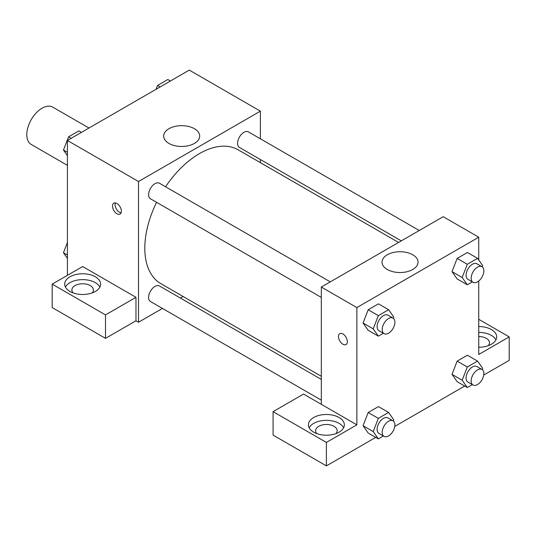 <?xml version="1.0" encoding="UTF-8"?>
<svg xmlns="http://www.w3.org/2000/svg" width="536" height="536" viewBox="0 0 536 536"><rect width="100%" height="100%" fill="white"/><g stroke="black" fill="none" stroke-linecap="round" stroke-linejoin="round"><path stroke-width="0.8" d="M88.969 128.03L52.803 107.153A21.541 12.435 120 0 0 36.207 112.929A21.541 12.435 120 0 0 26.8 134.61A21.541 12.435 120 0 0 31.262 144.472L67.422 165.349M67.422 275.33L67.422 140.472L189.295 70.109L260.382 111.153L260.382 138.784M260.382 159.514L260.382 162.649M168.941 128.72A18.01 10.398 180 0 1 188.572 126.463A18.01 10.398 180 0 1 199.687 136.07A18.01 10.398 180 0 1 181.677 146.469A18.01 10.398 180 0 1 163.668 136.07A18.01 10.398 180 0 1 168.941 128.72M162.441 308.421L138.516 322.237L138.516 181.516L67.422 140.472M138.516 181.516L260.382 111.153M116.935 213.764A6.285 3.625 60 0 1 112.828 208.229A6.285 3.625 60 0 1 113.793 203.191A6.285 3.625 60 0 1 120.077 206.822A6.285 3.625 60 0 1 120.077 214.078A6.285 3.625 60 0 1 116.935 213.764M135.976 297.319L82.658 266.533L52.186 284.127L105.505 314.907L135.976 297.319L135.976 320.769L138.516 322.237M115.347 202.923A6.285 3.625 -120 0 0 119.495 212.29A6.285 3.625 -120 0 0 121.082 212.866M69.961 276.797A17.956 10.365 180 0 1 89.525 274.546A17.956 10.365 180 0 1 100.607 284.127A17.956 10.365 180 0 1 82.658 294.492A17.956 10.365 180 0 1 64.702 284.127A17.956 10.365 180 0 1 69.961 276.797M99.877 287.055A17.956 10.365 0 0 0 69.961 282.66A17.956 10.365 0 0 0 65.439 287.055M73.157 292.917A10.774 6.218 180 0 1 71.884 289.989A10.774 6.218 180 0 1 78.537 284.241A10.774 6.218 180 0 1 90.276 285.594A10.774 6.218 180 0 1 93.431 289.989A10.774 6.218 180 0 1 92.159 292.917M105.505 314.907L105.505 338.363L135.976 320.769M52.186 284.127L52.186 307.577L105.505 338.363M183.111 296.488L180.398 298.056M330.297 281.876L159.453 183.238A8.978 5.186 120 0 0 150.475 188.424A8.978 5.186 120 0 0 150.475 198.789L321.319 297.42M321.319 379.421L159.453 285.969A8.978 5.186 120 0 0 152.539 288.375A8.978 5.186 120 0 0 148.619 297.406A8.978 5.186 120 0 0 150.475 301.513L321.319 400.151M419.259 230.507L248.416 131.876A8.978 5.186 120 0 0 241.501 134.281A8.978 5.186 120 0 0 237.582 143.313A8.978 5.186 120 0 0 239.445 147.427L401.303 240.872M398.59 242.446L238.085 149.779A77.271 44.615 120 0 0 165.564 186.769M156.586 202.313A77.271 44.615 120 0 0 144.807 248.242A77.271 44.615 120 0 0 160.813 283.611L321.319 376.279M321.319 404.325L303.544 394.06L273.079 411.655L326.397 442.435L356.862 424.847L321.319 404.325L321.319 287.055L443.185 216.691L478.735 237.214L478.735 260.014M273.079 411.655L273.079 435.105L326.397 465.891L375.749 437.396M394.777 426.408L464.719 386.034M483.74 375.046L509.2 360.346L509.2 336.896L478.735 354.484L478.735 280.998M478.735 336.541A10.774 6.218 180 0 1 486.346 338.363A10.774 6.218 180 0 1 489.502 342.759A10.774 6.218 180 0 1 488.236 345.693M495.954 339.824A17.956 10.365 0 0 0 478.735 332.394M478.735 326.531A17.956 10.365 180 0 1 496.684 336.896A17.956 10.365 180 0 1 478.735 347.261M316.897 433.644A10.774 6.218 180 0 1 315.624 430.71A10.774 6.218 180 0 1 326.397 424.492A10.774 6.218 180 0 1 337.171 430.71A10.774 6.218 180 0 1 335.898 433.644M343.616 427.775A17.956 10.365 0 0 0 313.701 423.38A17.956 10.365 0 0 0 309.178 427.775M313.701 417.517A17.956 10.365 180 0 1 333.265 415.273A17.956 10.365 180 0 1 344.347 424.847A17.956 10.365 180 0 1 326.397 435.212A17.956 10.365 180 0 1 308.441 424.847A17.956 10.365 180 0 1 313.701 417.517M326.397 442.435L326.397 465.891M478.735 319.309L509.2 336.896M467.305 367.006L457.148 361.143L467.412 355.221L457.148 361.143L452.022 374.363L457.148 381.666L452.022 374.363L462.173 380.225L467.305 367.006L477.569 361.083L482.695 368.379L482.226 369.606M472.343 281.889L467.305 284.797L457.148 278.934L452.009 271.651L457.148 258.412L467.412 252.49L457.148 258.412L467.305 264.275L477.569 258.352L482.695 265.655L482.226 266.874M383.381 333.251L378.342 336.159L368.185 330.297L363.046 323.014L368.185 309.775L378.443 303.852L368.185 309.775L378.342 315.637L388.6 309.714L393.732 317.017L393.257 318.237M383.381 435.982L378.342 438.89L373.21 431.594L378.342 418.368L368.185 412.506L378.443 406.583L368.185 412.506L363.053 425.731L368.185 433.028L363.046 425.745M356.862 424.847L356.862 307.577L478.735 237.214M412.76 254.781A18.01 10.398 180 0 1 418.033 262.137A18.01 10.398 180 0 1 400.024 272.536A18.01 10.398 180 0 1 382.014 262.137A18.01 10.398 180 0 1 393.136 252.53A18.01 10.398 180 0 1 412.76 254.781M356.862 307.577L321.319 287.055M339.757 333.647A6.285 3.625 -120 0 0 338.799 338.685A6.285 3.625 -120 0 0 342.899 344.219A6.285 3.625 60 0 1 338.792 338.685A6.285 3.625 60 0 1 339.757 333.653A6.285 3.625 60 0 1 346.042 337.278A6.285 3.625 60 0 1 346.042 344.534A6.285 3.625 60 0 1 342.899 344.219A6.285 3.625 -120 0 0 346.042 344.534M378.342 336.159L373.21 328.863L378.342 315.637M393.035 318.096L387.957 315.168A8.978 5.186 120 0 0 381.042 317.573A8.978 5.186 120 0 0 377.123 326.605A8.978 5.186 120 0 0 378.986 330.712L384.064 333.647A8.978 5.186 120 0 0 393.035 328.461A8.978 5.186 120 0 0 393.035 318.096A8.978 5.186 120 0 0 386.121 320.501A8.978 5.186 120 0 0 382.202 329.533A8.978 5.186 120 0 0 384.064 333.647M368.185 330.297L363.053 323L373.21 328.863M388.6 309.714L378.443 303.852M467.305 284.797L462.173 277.501L467.305 264.275M482.005 266.734L476.926 263.799A8.978 5.186 120 0 0 470.005 266.204A8.978 5.186 120 0 0 466.086 275.243A8.978 5.186 120 0 0 467.948 279.35L473.027 282.284A8.978 5.186 120 0 0 482.005 277.099A8.978 5.186 120 0 0 482.005 266.734A8.978 5.186 120 0 0 475.084 269.139A8.978 5.186 120 0 0 471.164 278.171A8.978 5.186 120 0 0 473.027 282.284M457.148 278.934L452.022 271.638L462.173 277.501M477.569 258.352L467.412 252.49M378.342 418.368L388.6 412.445L393.732 419.742L393.257 420.968M393.035 420.827L387.957 417.892A8.978 5.186 120 0 0 381.042 420.298A8.978 5.186 120 0 0 377.123 429.329A8.978 5.186 120 0 0 378.986 433.443L384.064 436.371A8.978 5.186 120 0 0 393.035 431.192A8.978 5.186 120 0 0 393.035 420.827A8.978 5.186 120 0 0 386.121 423.232A8.978 5.186 120 0 0 382.202 432.264A8.978 5.186 120 0 0 384.064 436.371M378.342 438.89L368.185 433.028M373.21 431.594L363.053 425.731M388.6 412.445L378.443 406.583M472.343 384.62L467.305 387.528L462.173 380.225M482.005 369.465L476.926 366.53A8.978 5.186 120 0 0 470.005 368.935A8.978 5.186 120 0 0 466.086 377.967A8.978 5.186 120 0 0 467.948 382.081L473.027 385.009A8.978 5.186 120 0 0 482.005 379.83A8.978 5.186 120 0 0 482.005 369.465A8.978 5.186 120 0 0 475.084 371.863A8.978 5.186 120 0 0 471.164 380.902A8.978 5.186 120 0 0 473.027 385.009M467.305 387.528L457.148 381.666M477.569 361.083L467.412 355.221M67.422 155.668L63.456 150.033L68.588 136.807L78.852 130.885L81.439 132.379M67.422 152.318L63.456 150.033M71.181 138.301L68.588 136.807M156.056 89.298L157.557 85.445L167.815 79.522L170.408 81.016M160.143 86.939L157.557 85.445M67.422 258.399L63.456 252.758L67.422 242.54M67.422 255.049L63.456 252.758"/></g></svg>
